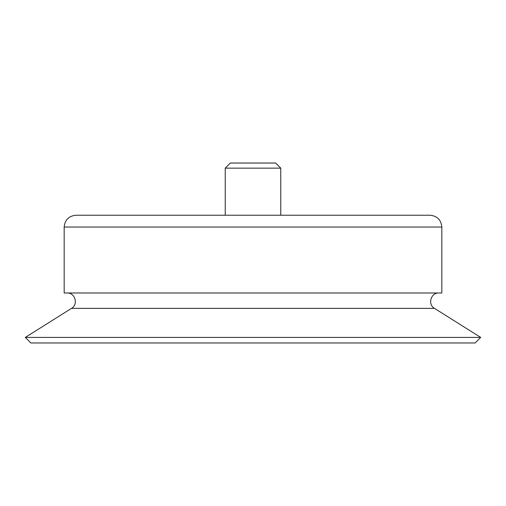 <?xml version="1.0" encoding="UTF-8"?>
<svg xmlns="http://www.w3.org/2000/svg" width="506" height="506" viewBox="0 0 506 506"><rect width="100%" height="100%" fill="white"/><g stroke="black" fill="none" stroke-linecap="round" stroke-linejoin="round"><path stroke-width="0.76" d="M475.147 342.967L30.853 342.967L25.3 337.413L480.7 337.413L475.147 342.967M64.173 227.036L441.827 227.036L441.827 292.987L64.173 292.987L64.173 227.036C64.876 219.87 68.81 215.935 75.976 215.233L280.767 215.233L280.767 168.137L225.233 168.137L225.233 215.233M441.827 227.036C441.124 219.87 437.19 215.935 430.024 215.233L75.976 215.233M280.767 168.137L275.656 163.033L230.344 163.033L225.233 168.137M480.7 337.413L434.49 308.369L71.51 308.369L25.3 337.413M434.49 308.369C427.431 304.479 430.872 292.525 438.923 292.987M71.51 308.369C78.569 304.479 75.128 292.525 67.077 292.987"/></g></svg>
